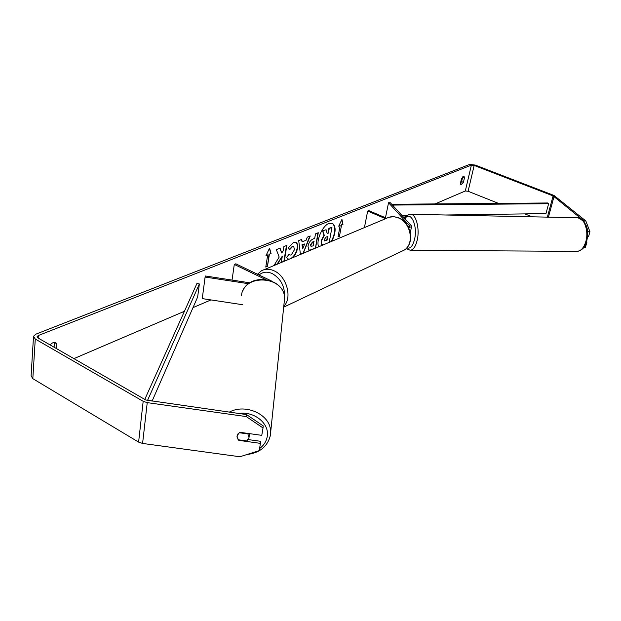 <?xml version="1.0" encoding="UTF-8"?>
<svg xmlns="http://www.w3.org/2000/svg" width="621" height="621" viewBox="0 0 621 621"><rect width="100%" height="100%" fill="white"/><g stroke="black" fill="none" stroke-linecap="round" stroke-linejoin="round"><path stroke-width="0.93" d="M408.199 226.743L409.573 226.215L409.386 225.578L388.544 202.71L390.337 202.756L411.226 225.609L411.56 226.704L408.641 227.612M386.658 218.243L368.773 210.62L367.663 211.062L364.426 227.589M385.579 218.708L367.663 211.062M388.544 202.71L385.478 217.746M249.89 282.827L205.38 275.988L205.109 277.051L248.617 283.727M205.109 277.051L202.252 298.608L242.508 304.701M278.293 285.256L274.249 282.307M265.291 279.365L234.296 264.422L232.044 280.087M271.299 280.886L235.817 263.809L234.296 264.422M249.572 433.652L249.339 435.018M249.06 437.689L246.77 440.957L238.161 439.761L236.981 436.012L239.264 432.728L247.903 433.932L249.06 437.689M247.903 433.932L247.973 433.427M331.28 241.507C335.604 232.665 335.914 226.572 332.212 223.226M331.831 241.274C336.015 232.386 336.202 226.393 332.382 223.296L329.006 223.405C322.547 225.532 315.841 240.661 318.62 246.816M498.5 203.385L468.094 191.268L465.315 190.981L435.111 203.921M406.196 216.302L403.704 217.373M210.961 299.927L192.999 307.62M184.421 311.292L73.907 358.627M584.221 221.713L583.911 220.897L553.101 195.91L474.172 165.45L471.378 165.147L38.331 335.511L37.128 336.574L38.013 337.971L145.803 400.002L246.545 414.587L263.257 425.928L263.017 427.947L246.258 416.582L246.545 414.587M284.263 261.239L286.879 245.38L283.875 246.591L283.192 250.744L281.794 253.003L280.017 248.144L276.345 249.619L279.171 257.055L273.954 265.571M277.564 264.057L282.314 256.116L281.266 262.497M300.44 254.447L298.717 240.614L301.814 239.372L302.085 241.864L306.099 240.242L307.31 237.16L310.244 235.98L303.234 253.275M461.488 178.77L463.988 176.279L464.531 177.528L463.421 182.31L460.914 184.802L460.371 183.575L461.488 178.77M56.441 348.575L56.783 343.817L55.781 342.668C54.019 341.915 52.141 342.676 50.146 344.958M266.005 255.573L269.553 248.175L271.074 253.523L269.39 254.206L267.465 266.362L265.78 267.069L267.698 254.889L266.005 255.573M341.55 225.019L342.963 224.445L341.938 219.392L338.709 226.168L340.129 225.594L338.026 236.904L339.446 236.306L341.55 225.019L339.446 236.306M310.407 250.263L308.901 250.201L307.969 246.265C308.816 242.485 310.601 240.024 313.318 238.875L314.707 238.309L315.491 233.869L318.278 232.743L315.553 248.105M288.726 259.368L286.553 257.575L289.207 254.09L290.03 255.045L291.226 254.983L294.463 249.72L293.725 246.475L292.646 246.514L289.914 249.432L288.074 247.973L293.407 242.454L295.875 242.361C297.412 243.114 297.94 245.14 297.475 248.439L297.467 248.478C296.675 252.436 294.975 255.557 292.375 257.839M583.911 220.897L585.82 220.936L554.01 195.46L475.166 165.054L469.577 164.449L35.94 334.137L33.518 336.272L35.273 339.05L143.179 401.313L147.239 402.633L246.258 416.582M464.531 177.528L462.73 176.822L461.628 181.596L460.378 183.552M54.089 347.224L54.369 342.357M532.189 216.814L524.861 213.896M33.48 336.916L31.104 375.775L32.82 378.655L138.607 442.113L142.589 443.433L239.853 456.753L259.205 450.66L260.432 443.363L238.767 440.359L236.935 436.873L237.952 433.877L240.04 432.325L261.775 435.352L263.017 427.947M248.253 439.59L260.68 441.314L260.432 443.363M585.82 220.936L589.95 231.726L588.033 231.695L587.621 233.131M588.033 231.695L587.287 229.739M586.395 242.26L586.892 242.268L585.432 247.274L583.771 247.484M583.926 247.259L585.432 247.274M587.513 236.764L588.483 236.78L589.95 231.726M586.892 242.268L586.496 241.934M463.421 182.31L461.628 181.596M238.844 439.862L238.767 440.359M56.783 343.817L54.423 342.466M322.12 244.697L321.321 244.076L321.096 240.824L323.976 235.274L322.578 230.849L326.079 229.723L327.22 233.581L328.408 233.1L329.254 228.45L331.956 227.364L329.215 242.369M326.079 229.723L322.578 230.849M327.143 233.325L328.067 232.953L328.913 228.295L331.956 227.364M321.321 244.076L321.43 240.979L324.309 235.421L322.92 230.996M323.145 244.922L321.662 244.232M269.359 248.579L271.074 253.523M270.717 253.36L269.39 254.206M269.04 254.036L267.465 266.362M265.835 266.735L267.115 266.199M266.192 255.192L267.698 254.889M339.113 236.159L338.088 236.585M338.872 225.819L340.129 225.594M341.216 224.872L342.963 224.445M342.629 224.297L341.729 219.842M309.755 236.174L303.095 253.337M302.854 253.221L300.417 254.245M301.495 239.496L302.085 241.864M304.639 243.96L301.992 244.744L302.722 248.858L304.639 243.96L302.334 244.899L302.722 248.858M317.874 232.906L315.46 248.144M315.204 248.027L310.896 249.836L308.738 250.108M314.11 241.678L312.79 242.221L310.826 244.899L311.152 246.405L313.395 245.761L313.768 241.522L312.441 242.066L310.484 244.744L310.997 246.296M279.76 248.245L281.794 253.003M281.305 262.248L284.162 261.286M283.898 261.162L286.475 245.543M274.148 265.252L277.152 263.987L282.314 256.116M295.697 242.291C297.11 243.121 297.583 245.116 297.133 248.276L297.125 248.322C296.155 252.957 294.09 256.326 290.931 258.445M289.394 259.089L287.717 259.081M289.06 254.292L289.86 254.944M293.547 246.413L292.297 246.358L289.611 249.192M324.232 239.582L324.511 240.917L327.143 240.086L327.803 236.422L326.017 237.16L324.232 239.582M324.364 240.808L327.143 240.086M326.801 239.939L327.407 236.585M445.381 214.998L545.96 213.601L548.638 203.704L547.652 202.974L392.829 204.278L392.627 205.264M548.638 203.704L393.683 205.07L393.458 206.172M393.683 205.07L392.829 204.278M407.058 215.526L402.074 215.596M144.771 399.412L196.919 283.518L199.357 283.968L197.657 296.978L152.044 401.259M147.456 400.599L199.357 283.968M409.386 225.578L409.177 226.556M238.837 413.493C254.4 410.916 269.956 423.871 267.193 436.757C266.308 441.5 263.762 445.443 259.555 448.579M241.429 295.65C243.556 273.333 284.053 275.561 284.643 297.964L283.968 304.313M270.36 435.492L270.546 430.555C269.848 414.316 245.388 403.239 229.258 412.142M471.378 165.147L465.315 190.981M38.331 335.511L38.176 338.065M147.239 402.633L142.589 443.433M474.172 165.45L468.094 191.268M553.101 195.91L547.357 217.133M554.048 196.422L548.421 217.156M35.273 339.05L32.82 378.655M143.179 401.313L138.607 442.113M585.727 241.864C589.119 231.152 584.128 217.04 577.359 217.761L410.372 214.261C415.884 213.445 419.982 228.575 417.227 240.079C415.697 246.421 413.4 249.828 410.334 250.302L577.258 251.373C581.015 250.938 583.841 247.771 585.727 241.864M406.771 247.888C410.171 249.137 412.771 246.234 414.587 239.178C417.933 225.392 410.388 209.836 404.946 218.739M401.251 251.513L404.03 250.201C414.758 244.2 411.048 222.597 398.364 217.893C394.125 216.193 390.198 216.325 386.565 218.297L264.189 269.669M257.467 274.234L261.363 270.857C265.198 268.714 269.452 268.707 274.109 270.818C286.529 276.12 292.507 297.467 284.061 306.006M284.519 296.83C284.93 286.436 280.855 278.697 272.285 273.597C267.177 271.338 262.768 271.812 259.073 275.002M410.31 232.487L411.56 226.704M246.925 454.525C259.586 452.957 267.379 446.693 270.29 435.756L284.643 297.964C284.092 277.486 249.262 272.301 242.547 291.614M249.526 433.644L249.106 436.734M577.887 217.769C586.604 221.588 589.508 229.537 586.597 241.6C585.254 247.088 582.141 250.348 577.258 251.373M410.372 214.261C407.392 214.92 405.474 216.294 404.636 218.39M406.118 248.563L410.334 250.302M283.952 307.022L404.03 250.201C415.115 243.898 411.444 222.597 398.775 217.87L393.83 216.682L388.979 217.257"/></g></svg>

